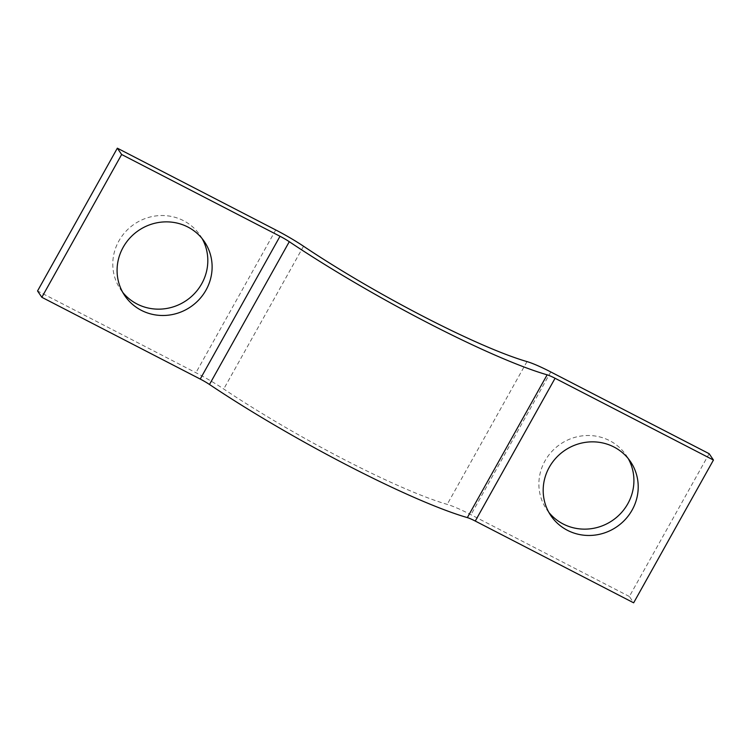 <?xml version="1.0" encoding="UTF-8"?>
<svg xmlns="http://www.w3.org/2000/svg" width="751" height="751" viewBox="0 0 751 751"><rect width="100%" height="100%" fill="white"/><g stroke="black" fill="none" stroke-linecap="round" stroke-linejoin="round"><path stroke-width="0.56" stroke-dasharray="3.75 2.82" d="M202.122 238.583A48.111 46.205 145.8 0 0 200.113 235.335A48.111 46.205 145.8 0 0 118.874 240.958A48.111 46.205 145.8 0 0 120.498 289.36A48.111 46.205 145.8 0 0 122.779 292.43M709.16 453.707L629.357 596.491L633.656 602.818M629.357 596.491L470.98 514.726A41.239 5.313 -150.8 0 0 447.202 504.381A178.682 23.018 -150.8 0 1 223.732 389.009A41.239 5.313 -150.8 0 0 195.927 372.731L37.55 290.956M548.878 512.417A48.111 46.205 -34.2 0 1 546.597 509.338A48.111 46.205 -34.2 0 1 544.973 460.936A48.111 46.205 -34.2 0 1 626.212 455.313A48.111 46.205 -34.2 0 1 628.221 458.57M275.73 229.947L195.927 372.731M303.526 246.225L223.732 389.009M527.005 361.597L447.202 504.381M550.774 371.942L470.98 514.726M120.498 289.36L124.788 295.687M546.597 509.338L550.887 515.665M200.113 235.335L204.403 241.662M626.212 455.313L630.502 461.64"/><path stroke-width="1.13" d="M41.84 297.293L37.55 290.956L117.344 148.182L275.73 229.947A41.239 5.313 -150.8 0 1 303.526 246.225A178.682 23.018 -150.8 0 0 527.005 361.597A41.239 5.313 -150.8 0 1 550.774 371.942L709.16 453.707L713.45 460.044L633.656 602.818L475.27 521.053A13.743 1.774 29.2 0 0 467.347 517.608A206.178 26.557 -150.8 0 1 209.491 384.484A13.743 1.774 -150.8 0 0 200.226 379.058L41.84 297.293L121.643 154.509L280.02 236.274A13.743 1.774 -150.8 0 1 289.285 241.7L209.491 384.484M713.45 460.044L555.073 378.269A13.743 1.774 29.2 0 0 547.141 374.824A206.178 26.557 -150.8 0 1 289.285 241.7M123.173 247.286A48.111 46.205 145.8 0 0 124.788 295.687A48.111 46.205 145.8 0 0 206.027 290.064A48.111 46.205 145.8 0 0 204.403 241.662A48.111 46.205 145.8 0 0 123.173 247.286M117.344 148.182L121.643 154.509M122.779 292.43A48.111 46.205 145.8 0 0 201.728 283.728A48.111 46.205 145.8 0 0 202.122 238.583M632.126 510.042A48.111 46.205 -34.2 0 1 550.887 515.665A48.111 46.205 -34.2 0 1 549.272 467.272A48.111 46.205 -34.2 0 1 630.502 461.64A48.111 46.205 -34.2 0 1 632.126 510.042M628.221 458.57A48.111 46.205 -34.2 0 1 627.827 503.714A48.111 46.205 -34.2 0 1 548.878 512.417M467.347 517.608L547.141 374.824M280.02 236.274L200.226 379.058M475.27 521.053L555.073 378.269"/></g></svg>
